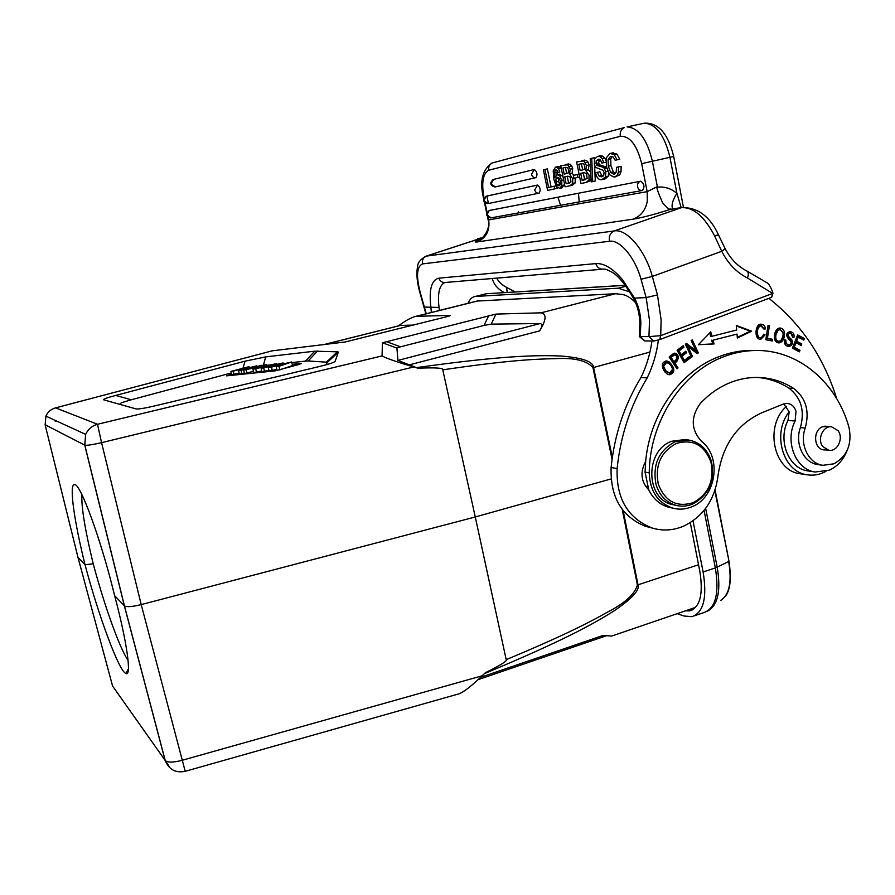 <?xml version="1.0" encoding="UTF-8"?>
<svg xmlns="http://www.w3.org/2000/svg" width="895" height="895" viewBox="0 0 895 895"><rect width="100%" height="100%" fill="white"/><g stroke="black" fill="none" stroke-linecap="round" stroke-linejoin="round"><path stroke-width="1.34" d="M693.01 520.845L703.123 571.994C707.274 597.737 703.537 612.627 691.913 616.677L683.993 616.006L677.112 613.634M467.995 303.315C469.774 299.187 472.213 296.894 475.323 296.446L618.277 288.201L629.812 291.915M635.618 302.745C630.349 297.252 625.258 294.421 620.336 294.276L615.525 293.728L477.08 301.056M685.134 610.882L689.788 610.849C700.159 607.235 703.481 593.956 699.778 571.044L690.291 522.646M495.987 314.089L540.994 312.836C546.823 313.899 546.364 319.918 539.607 330.881C542.336 326.474 542.527 324.035 540.166 323.542L491.221 324.135L495.987 314.089L382.422 342.763L396.91 348.099L397.917 360.405L540.166 323.542M611.028 478.948L475.267 516.974L442.779 369.836C443.83 367.99 435.574 367.453 418.021 368.225L413.77 366.961C397.235 362.117 386.651 358.436 382.053 355.919L382.422 342.763M398.32 325.914C405.659 320.555 411.476 317.367 415.783 316.349L450.431 315.364L447.713 316.472L345.213 341.968L272.125 350.84L55.591 407.851L97.499 424.275L101.56 442.667C92.599 444.703 87.016 445.542 84.835 445.195L45.097 424.733M103.842 399.864L136.085 408.925C138.58 409.283 145.258 408.165 156.122 405.58L318.251 366.805C329.036 364.209 334.674 362.341 335.178 361.222L338.31 352.183L337.415 351.836L314.783 351.176L265.658 356.892L245.017 361.177L115.723 395.433C106.415 397.906 102.455 399.383 103.842 399.864L136.152 408.937M417.842 368.169L397.917 360.405M416.287 367.655C501.357 355.718 536.418 354.991 560.572 356.009C582.142 357.664 593.15 361.502 593.609 367.498L592.971 367.666C586.851 360.517 574.12 357.519 554.788 358.682C533.89 359.018 504.993 360.663 442.779 369.836M480.548 677.336L603.185 635.416L611.643 636.076L695.628 607.358M484.43 673.611C562.698 640.988 593.307 624.028 613.836 611.028C631.836 598.811 639.891 590.085 638.023 584.849L623.144 510.597M335.77 353.368L337.214 353.212M400.154 325.456L413.535 325.075M271.487 351.008L272.125 350.84M56.318 420.907L55.233 421.198L55.02 420.314M55.221 407.941L55.591 407.851C51.06 409.127 47.827 411.879 45.891 416.119L45.153 424.98L77.977 557.361L85.047 564.745C98.349 615.245 119.147 671.787 125.904 673.432C131.867 677.023 127.012 641.883 114.627 595.667C100.945 539.092 79.677 481.476 74.341 484.698C68.915 484.441 74.397 522.3 85.047 564.745L93.214 563.783C85.059 530.176 81.277 507.107 81.881 494.577M622.249 509.456L637.408 585.039C634.723 594.246 624.744 603.286 607.492 612.135C589.212 622.495 563.436 635.797 506.201 659.637L475.267 516.974L141.209 604.606C132.438 606.765 126.855 607.213 124.461 605.937L114.627 595.667M170.33 768.268L165.239 760.549C167.824 762.663 173.417 762.596 182.009 760.325L482.192 675.77L485.358 672.716C500.73 665.13 507.678 660.778 506.201 659.637M482.192 675.77C471.71 685.894 463.957 691.924 458.911 693.849L185.209 771.322L141.209 604.606L101.56 442.667L413.77 366.961M128.075 660.387C119.762 648.64 104.2 605.054 93.214 563.783M396.91 348.099L400.524 346.812L386.058 341.498M488.838 315.409L484.016 325.444L400.524 346.812M484.016 325.444L491.221 324.135M424.308 307.075L439.031 307.455L439.322 310.475M431.345 312.467L430.864 306.963C428.85 289.465 431.513 279.866 438.863 278.166L595.779 263.6C604.08 263.041 613.064 268.5 622.741 279.99L634.521 298.113L646.156 297.599L641.021 279.262C635.193 257.626 619.866 239.435 609.551 241.27L422.63 263.891C416.578 266.52 415.929 276.589 420.684 294.097L426.244 313.742M653.719 341.051L648.953 336.621L640.227 336.565L644.959 340.95L653.719 341.051L659.682 339.619L771.691 297.285L772.978 293.168L771.333 297.42M639.858 323.162C639.656 314.548 637.699 306.571 633.996 299.21L634.521 298.102C638.571 305.889 640.675 314.246 640.854 323.162L639.858 323.14L639.276 336.363M747.045 271.095L766.769 282.663C768.76 283.469 770.83 286.971 772.978 293.168M659.682 339.619L660.7 335.659L661.114 319.828L657.467 294.914L646.156 297.599L649.501 320.343L648.953 336.621L660.7 335.659L772.665 293.437L747.526 278.054C748.768 274.295 748.5 271.923 746.721 270.928C737.558 266.207 730.286 258.621 724.894 248.161M481.051 238.943C474.831 241.381 473.544 242.388 477.192 241.941C486.242 237.902 490.068 230.563 488.659 219.924L488.099 219.689M681.196 207.64L676.888 193.286L673.566 190.859C668.621 187.838 663.363 186.596 657.791 187.122L657.344 186.63L647.163 191.642L647.286 201.364C645.474 210.247 640.775 216.187 633.19 219.163C642.129 217.675 654.525 214.42 670.355 209.396L683.109 207.338M657.791 187.122C655.554 185.164 657.143 190.366 662.568 202.717C671.541 213.435 671.295 207.416 670.355 209.396M491.176 217.854L494.745 217.205M556.88 187.2L557.126 188.375L547.606 190.389L543.388 169.815L547.382 168.898L551.074 186.887L555.985 185.858L554.117 186.283L554.654 188.934M559.599 188.375L556.332 186.451L553.927 179.537L553.199 170.8L555.482 167.208L557.137 167.443L558.581 168.92L559.8 172.075L558.301 172.422L556.008 169.781L554.889 170.721L554.855 177.657L557.283 174.693L559.834 176.002L561.713 180.376L561.814 185.78L559.599 188.375L562.071 187.816L564.499 184.034M562.921 176.293L559.23 174.256M559.487 174.189L557.003 174.738L557.283 170.397M559.8 172.075L558.301 172.422M561.456 169.077L559.632 166.895L557.73 166.727M570.227 185.724L572.531 185.198L575.228 182.86L575.205 178.016M574.187 175.252L572.05 173.429L572.733 168.663L571.715 165.877L570.193 164.199L565.439 164.579M577.812 177.456L573.919 178.295L573.337 175.442L579.087 174.167L577.23 174.592L577.812 177.456L579.669 177.042M586.382 182.39L591.136 180.342M590.789 172.187L588.295 169.804L589.044 164.915L587.981 162.073L586.404 160.362L581.515 160.753M592.703 181.573L591.203 181.875L590.219 158.683L591.729 158.326L592.703 181.573L595.276 180.991L594.638 165.497M594.392 159.511L594.325 157.755L591.729 158.326M606.553 167.074L599.505 164.825L598.643 162.957L599.437 159.332M597.334 172.366L599.124 176.114L601.384 176.818L603.767 175.297L604.058 172.321L602.894 170.207L595.522 167.387L594.336 164.288L594.537 159.109L597.468 156.457L600.03 156.625L602.145 158.527L603.745 162.677L605.926 162.185L601.921 163.091L600.321 159.825L598.419 159.232L596.249 160.731L596.048 163.528L596.909 165.407L603.689 167.443L605.814 171.605L605.535 176.919L601.787 179.682C598.721 179.996 596.641 177.691 595.555 172.757L599.93 171.784L601.731 175.532L603.029 176.192M605.949 160.574L604.763 157.945L602.637 156.054L599.628 156.01M595.555 172.757L599.93 171.784M602.592 179.537L604.975 179L608.153 176.326L608.678 173.261M615.178 160.261L613.187 156.994L610.636 156.345L608.097 159.455L608.287 166.19L610.636 172.422L613.78 174.223L616.163 172.265L616.588 167.331L618.467 166.917L618.411 172.131L617.125 175.465L614.238 177.12L609.741 174.861L606.508 166.85L606.374 157.721L610.088 153.448L614.272 154.667L617.058 159.836L615.178 160.261L619.72 159.243L616.935 154.085L612.281 152.989M614.876 177.009L619.765 174.861L621.063 171.538L621.119 166.325L616.588 167.331M615.335 173.529L613.276 171.829L610.916 165.597L610.726 158.874L612.057 156.379M493.693 179.324L491.053 183.9L495.293 186.932L535.971 177.635C537.682 174.559 537.157 171.851 534.404 169.513L493.481 179.425M537.593 185.041L534.718 189.908C535.445 192.313 536.933 193.387 539.17 193.13C540.882 190.087 540.356 187.391 537.593 185.041L486.309 196.206M539.036 193.163L488.077 203.59L483.904 200.625L486.075 196.262C482.394 199.753 482.953 202.214 487.741 203.646M640.764 181.182L640.272 181.316C638.135 182.3 637.229 184.124 637.542 186.764C638.336 189.516 639.992 190.747 642.487 190.456C644.881 186.943 644.299 183.855 640.764 181.182L489.341 210.493M642.14 190.523L491.098 217.865L486.936 214.923L489.196 210.515C485.414 213.916 485.918 216.389 490.684 217.933M544.932 169.446L548.624 187.447L551.074 186.887M548.624 187.447L554.117 186.283M555.952 178.877L555.974 181.987L557.182 184.929L559.017 185.836L560.315 184.292L560.281 181.025L559.073 178.183L557.328 177.344L555.952 178.877L558.648 177.736M560.113 184.873L558.446 181.428L558.435 178.329M569.533 173.988L572.733 178.855L572.699 183.43L570.025 185.768L565.058 186.798L560.762 165.687L567.676 164.758L570.216 169.222L569.533 173.988L572.05 173.429M567.911 176.158L564.734 176.852L566.143 183.766L570.954 181.92L570.283 177.132L567.911 176.158M565.853 167.32L562.933 168.003L564.186 174.156L568.191 173.026L568.638 169.983L567.665 167.734L565.853 167.32M567.24 176.304L568.638 183.195L569.444 183.027M566.143 183.766L568.638 183.195M562.933 168.003L565.439 167.443L566.692 173.596M573.337 175.442L577.23 174.592M585.722 170.374L589.044 175.342L588.988 180.029L586.169 182.435L580.978 183.509L576.615 161.917L583.842 160.932L586.471 165.497L585.722 170.374L588.295 169.804M584.021 172.612L580.698 173.339L582.119 180.398L587.165 178.497L586.493 173.596L584.021 172.612M581.929 163.561L578.875 164.277L580.139 170.576L584.334 169.401L584.815 166.28L583.808 163.975L581.929 163.561M583.249 172.78L584.67 179.828L585.576 179.638M582.119 180.398L584.67 179.828M578.875 164.277L581.426 163.718L582.69 170.005M603.745 162.677L601.921 163.091M619.72 159.243L617.058 159.836M618.467 166.917L621.119 166.325M515.229 291.983L506.604 287.407L507.208 292.464M492.306 278.513C493.626 284.286 497.654 288.995 504.388 292.643M595.779 263.6C597.278 267.672 599.963 269.507 603.845 269.093L604.058 269.138C604.975 268.802 607.694 269.854 612.202 272.293C618.288 275.749 625.56 284.722 633.996 299.221L634.219 299.668M747.526 278.054C736.551 272.438 727.971 263.522 721.762 251.305C724.301 249.56 725.286 248.385 724.715 247.781L718.763 235.497C718.73 234.826 717.342 234.96 714.602 235.911L721.762 251.305L652.31 276.41L657.467 294.914M644.557 340.894L639.298 336.509L640.227 336.565L640.854 323.162M768.872 298.348C801.126 323.811 823.736 357.239 836.702 398.655M847.039 450.644C843.314 459.963 837.384 466.474 829.262 470.177L815.211 472.012C795.812 469.774 784.445 441.425 795.096 421.075L796.024 411.42C794.525 406.598 791.56 403.925 787.164 403.41L783.259 404.07L761.533 412.908C736.786 424.398 722.254 445.486 717.947 476.174C714.725 499.947 703.235 516.616 683.489 526.204C672.973 530.59 662.412 531.16 651.806 527.905C627.708 518.138 616.152 498.37 617.125 468.6C620.492 435.63 630.505 405.401 647.174 377.903C652.936 366.021 656.673 353.402 658.384 340.078M765.807 339.72L772.262 340.984L772.53 339.294L767.44 338.288L769.443 325.601L768.078 325.321L765.807 339.72M792.388 348.133L799.38 351.847L799.996 350.292L794.245 347.238L796.024 342.74L801.204 345.504L801.819 343.948L796.639 341.185L798.239 337.147L803.755 340.1L804.37 338.545L797.624 334.92L792.388 348.133M691.443 357.228L692.551 356.523L687.785 346.287L697.138 353.637L698.324 352.887L692.271 339.865L691.164 340.559L695.918 350.784L686.554 343.445L685.369 344.195L691.443 357.228M737.346 338.008L751.643 331.184L736.294 325.433L736.674 330.02L711.961 336.274L710.753 331.866L698.368 344.732L714.042 343.948L713.013 340.178L737.021 334.081L737.346 338.008M763.726 334.227L762.383 336.878L760.716 337.628C757.013 339.138 755.537 327.402 760.929 325.847L764.017 329.192L765.415 328.89C764.956 325.724 763.469 324.158 760.929 324.203C755.402 323.341 753.456 339.843 760.873 339.294L765.068 334.853L763.726 334.227M684.071 362.688L690.325 358L689.508 356.534L684.362 360.394L681.99 356.165L686.633 352.686L685.816 351.232L681.173 354.711L679.036 350.896L683.993 347.182L683.176 345.716L677.09 350.258L684.071 362.688M672.179 354.409L669.158 357.049L676.978 368.841L678.03 367.912L674.864 363.124L676.911 361.323C679.283 357.172 678.511 354.442 674.584 353.133L672.179 354.409M788.976 339.473L790.498 340.872C791.627 342.751 791.214 344.072 789.289 344.832L789.121 344.844C786.593 344.508 785.553 342.975 786 340.234L784.736 339.876L784.49 342.561C784.859 344.877 786.347 346.208 788.965 346.544C792.377 345.347 793.294 343.042 791.717 339.619L789.837 337.84C787.499 335.401 787.499 333.891 789.815 333.298L791.09 333.567L792.634 337.18L793.91 337.572C794.57 334.048 793.227 332.067 789.882 331.642C786.056 332.929 785.754 335.547 788.976 339.473M774.578 334.215L774.343 337.907C774.813 341.107 776.379 342.785 779.019 342.93C782.722 342.08 784.568 338.769 784.546 333.007C783.998 329.718 782.387 328.051 779.713 328.017C777.307 328.23 775.596 330.3 774.578 334.215M664.638 371.716L667.234 374.009L669.695 374.77C675.412 372.454 675.166 368.091 668.957 361.681L666.406 360.931C661.64 362.24 661.047 365.831 664.638 371.716M757.741 377.444C768.928 378.451 779.321 382.02 788.909 388.15C801.159 397.637 804.997 410.783 800.41 427.586C794.413 443.618 803.777 463.062 818.064 464.628L822.919 465.299C808.588 463.733 799.19 444.188 805.209 428.078C809.818 411.185 805.97 397.973 793.675 388.441C782.711 381.438 770.796 377.779 757.931 377.444C748.645 377.276 739.505 378.965 730.51 382.489C719.222 386.998 709.12 394.046 700.203 403.623C690.492 417.215 690.985 429.857 701.68 441.526C722.231 457.088 716.123 497.676 691.88 506.76C685.626 509.356 679.305 509.826 672.939 508.181C657.859 502.945 649.949 491.187 649.233 472.907C649.613 421.657 681.666 372.309 723.484 356.803C733.643 352.876 743.958 350.784 754.429 350.516C797.658 349.028 836.803 382.098 849.098 427.81C852.174 444.334 847.106 456.327 833.871 463.823L822.919 465.299M756.096 350.493L749.809 350.415C739.371 350.683 729.101 352.764 718.987 356.669C680.413 371.101 649.792 414.206 645.675 461.428C639.925 472.213 640.954 481.7 648.763 489.889C653.216 498.895 659.861 504.69 668.677 507.252L671.384 507.834M651.952 341.029C650.195 353.894 646.537 366.066 640.954 377.545L647.174 377.903M640.943 377.556C624.397 404.831 614.462 434.813 611.117 467.503C610.166 497.049 621.656 516.672 645.597 526.361L651.191 527.759M783.729 403.891L789.166 411.834L788.014 420.393C777.431 440.597 788.741 468.734 808.04 470.949L808.577 471.027M825.917 471.363C819.909 474.652 813.689 475.804 807.245 474.809C783.013 472.101 771.714 433.437 789.166 411.834M786.627 406.274C764.106 425.483 773.425 470.915 800.175 473.746L800.868 473.847M645.675 461.428L645.06 472.157L648.763 489.889M645.485 486.186L646.917 486.477M828.524 426.501L822.516 426.781C812.526 430.327 813.723 449.256 823.971 449.905L825.816 449.939M688.49 440.004C699.924 442.13 707.576 449.335 711.469 461.607C715.06 481.007 708.806 495.148 692.696 504.03C687.17 506.324 681.587 506.76 675.96 505.328C666.137 502.397 659.503 495.472 656.035 484.553C652.343 464.796 658.709 450.521 675.132 441.738L688.49 440.004L684.988 439.546L671.686 441.269C644.68 450.543 645.418 499.153 672.514 504.601L674.841 505.093M822.762 446.538C816.934 439.277 823.076 425.561 831.567 426.803L838.033 430.652C843.907 438.024 837.507 451.863 828.915 450.319L822.762 446.538M693.144 502.666C676.709 507.655 665.097 501.48 658.295 484.139C654.782 465.355 660.834 451.785 676.441 443.428C692.965 438.763 704.488 445.061 710.999 462.312C714.423 480.772 708.471 494.219 693.144 502.666M769.443 325.601L768.044 325.612L766.042 338.276L771.132 339.283L770.897 340.715M767.44 338.288L766.042 338.276M772.53 339.294L771.132 339.283M804.37 338.545L802.938 338.534L802.569 339.462M797.367 335.547L802.938 338.534M798.239 337.147L796.807 337.135L795.207 341.174L800.376 343.937L800.007 344.866M796.639 341.185L795.207 341.174M801.819 343.948L800.376 343.937M796.024 342.74L794.592 342.718L792.825 347.204L798.564 350.258L798.183 351.209M794.245 347.238L792.825 347.204M799.996 350.292L798.564 350.258M687.785 346.287L686.476 346.264L691.13 356.557M691.242 356.49L692.551 356.523M695.918 350.784L694.609 350.762L685.85 343.893M698.324 352.887L696.534 353.156M691.264 340.503L697.004 352.854M736.339 325.97L750.267 331.184L737.29 337.37M750.267 331.184L751.643 331.184M713.013 340.178L737.021 334.081M714.042 343.948L712.711 343.926L711.682 340.167M712.711 343.926L698.458 344.642M709.713 332.94L710.619 336.263L711.95 336.274M763.558 334.797L765.068 334.853M763.67 334.853L759.944 339.239M760.481 324.258L763.972 328.912L765.415 328.89M760.929 325.847L759.542 325.858C754.149 327.402 755.626 339.127 759.318 337.616L760.448 337.628M688.602 357.217L689.016 357.955L683.668 361.972M689.016 357.955L690.325 358M683.993 347.182L682.695 347.159L677.739 350.862L679.876 354.677L681.173 354.711M682.27 346.387L682.695 347.159M679.036 350.896L677.739 350.862M686.633 352.686L685.335 352.652L680.692 356.132L683.064 360.349L684.362 360.394M684.91 351.903L685.335 352.652M681.99 356.165L680.692 356.132M674.047 353.212C677.481 355.08 678.007 357.776 675.624 361.278L673.577 363.068L676.475 368.08M674.864 363.124L673.577 363.068M678.03 367.912L676.743 367.845M669.863 357.474L672.648 361.681L673.935 361.737L671.138 357.508L669.863 357.474L672.962 354.923L674.64 354.89C677.929 356.467 677.694 358.75 673.935 361.737M673.901 354.957L672.962 354.923M671.138 357.508L674.248 354.968M789.356 331.709L792.69 335.289M788.607 333.298L786.884 334.394M786.694 335.815L790.285 339.608L791.146 342.17M790.889 343.635L788.103 346.454M784.635 340.223L786 340.234M784.456 342.069L787.868 344.81M779.221 328.073L783.125 332.996L784.546 333.007M783.159 334.909C782.61 339.462 780.932 342.114 778.124 342.863M779.813 329.684C783.796 331.407 784.165 334.987 780.943 340.436L779.03 341.297C776.323 341.084 775.294 338.869 775.943 334.663L778.024 330.423L779.813 329.684L776.614 330.423L774.309 336.017M774.354 338.053L777.621 341.286L779.03 341.297M665.958 360.965L667.681 361.636C673.722 367.632 674.125 371.973 668.901 374.681M666.54 362.576L665.265 362.531L662.367 366.29L664.403 370.619L669.628 373.159L665.679 370.675L663.643 366.346L666.54 362.576C669.594 363.336 671.597 365.563 672.548 369.255L669.628 373.159M119.606 404.272L121.407 402.761L131.296 399.774L115.723 395.433M231.257 372.991L131.296 399.774M314.783 351.176L305.419 361.121L291.77 362.598M284.532 363.381L283.234 363.527M269.619 365.003L266.419 365.35M305.419 361.121L308.171 360.976L317.568 350.997M337.415 351.836L326.328 362.173L308.171 360.976M326.328 362.173L327.178 362.564L338.31 352.183M326.306 364.746L327.178 362.564M231.436 373.976L227.028 375.81L275.045 370.888L299.232 364.422L301.291 363.404L292.251 364.31M226.558 375.855L231.503 374.323M292.352 364.668L301.179 363.75M264.506 371.459L263.723 367.912L261.116 368.192L261.754 371.738L268.858 370.306M272.293 370.653L271.509 367.084L268.321 367.431L268.992 370.989L276.779 369.49M276.231 366.581L276.913 370.172L279.788 369.881L292.587 365.484L291.602 362.005L278.96 366.301L276.231 366.581L285.46 363.504L271.509 367.084M256.496 372.275L255.724 368.762L252.972 369.064L253.643 372.577L261.631 371.022M247.02 373.26L246.226 369.78L243.72 370.049L244.369 373.528L253.419 371.391M233.998 374.591L233.215 371.168L230.955 371.403L231.604 374.848L239.099 373.125M241.829 373.786L241.046 370.329L238.596 370.586L239.278 374.054L244.279 373.081M283.279 363.706L283.066 362.934L273.624 366.189L291.602 362.005M279.788 369.881L278.96 366.301M268.321 367.431L277.383 364.343L263.723 367.912M261.116 368.192L283.066 362.934M252.972 369.064L263.488 365.07L266.251 364.768L263.812 365.686L269.261 365.093L276.734 363.627L255.724 368.762M266.43 365.395L266.251 364.768M265.994 365.898L257.782 367.923L265.994 365.898M262.078 365.607L246.226 369.78M243.72 370.049L261.966 365.238M256.887 366.245L241.046 370.329M249.358 367.521L249.112 366.637L243.899 369.087L256.753 365.798M238.596 370.586L244.044 368.058L233.215 371.168M230.955 371.403L249.112 366.637M560.55 205.291L557.977 197.191M578.438 193.23L579.222 201.912M518.518 211.858L518.686 212.876M715.094 489.934L728.966 561.075L714.848 490.673M720.766 600.4C729.414 594.772 732.043 581.795 728.664 561.478L717.186 567.173C720.99 589.883 718.159 604.304 708.683 610.435L707.095 611.33M705.652 508.394L717.186 567.173L715.351 567.911L704.052 510.441M625.337 285.36L486.701 293.717L475.804 296.402M487.63 293.661L625.281 285.281M694.498 615.794L703.806 612.583C715.586 608.466 719.435 593.586 715.351 567.911L703.123 571.994M618.277 288.201L625.974 286.232M540.994 312.836L615.525 293.728M382.053 355.919L97.499 424.275C91.984 425.83 88.034 429.208 85.651 434.388L84.835 445.195L124.45 605.926M77.977 557.361L112.58 686.051L165.116 760.381L124.349 605.837L84.745 445.162L85.651 434.388L45.891 416.119C47.86 411.868 51.138 409.104 55.714 407.84L272.349 350.806M479.261 300.597L416.32 316.304M408.668 365.048L539.607 330.881M649.949 352.071L593.609 367.498L612.337 457.457M637.408 585.039L698.525 564.756M450.431 315.364L449.514 315.991M401.273 325.221L324.482 344.486M612.068 459.359L592.971 367.666M424.521 256.731L426.288 256.127C423.078 257.603 421.858 260.188 422.63 263.891M482.439 237.79L426.288 256.127L614.283 230.932C626.724 228.538 645.329 250.32 652.31 276.41L641.021 279.262M480.682 238.014L477.505 238.82M609.551 241.27C608.622 236.325 610.2 232.879 614.283 230.932L681.375 207.674C693.278 206.98 704.354 216.389 714.602 235.911M633.19 219.163L477.192 241.941M672.648 208.915C671.194 205.324 672.604 200.111 676.888 193.286L669.941 157.319C664.56 135.346 656.046 123.969 644.389 123.186L643.561 123.365M672.827 208.915L670.959 209.251M657.344 186.63L652.399 161.268L673.666 156.468C668.173 133.691 658.418 122.593 644.389 123.186L627.059 126.911C638.538 127.75 646.984 139.206 652.399 161.268L641.681 163.651C636.96 144.923 629.834 135.816 620.313 136.32C619.776 132.292 621.074 129.395 624.207 127.627L492.049 163.024C489.375 164.512 488.278 166.906 488.748 170.229C482.942 173.373 481.342 182.513 483.96 197.672L484.027 197.996M487.07 196.934L488.457 203.512M492.306 162.946L492.049 163.024C482.371 169.703 479.507 181.282 483.468 197.761L483.692 198.813M641.681 163.651L647.163 191.642L488.659 219.924L488.099 217.25M487.048 212.294L485.079 202.975M620.313 136.32L488.748 170.229M555.482 167.208L557.965 166.66M557.137 167.443L559.632 166.895M558.581 168.92L561.075 168.372M554.889 170.721L557.126 170.229M554.452 172.802L556.925 172.243M559.834 176.002L562.328 175.442M561.713 180.376L563.66 179.94M561.814 185.78L564.297 185.22M555.974 181.987L558.446 181.428M557.182 184.929L559.655 184.37M567.676 164.758L570.193 164.199M569.186 166.436L571.715 165.877M570.216 169.222L572.733 168.663M572.733 178.855L575.261 178.284M572.699 183.43L575.228 182.86M583.842 160.932L586.404 160.362M585.419 162.644L587.981 162.073M586.471 165.497L589.044 164.915M589.044 175.342L590.913 174.928M588.988 180.029L591.103 179.548M604.617 168.461L606.754 167.991M605.814 171.605L607.716 171.18M605.535 176.919L608.153 176.326M599.124 176.114L601.731 175.532M597.625 156.412L600.075 155.875M600.03 156.625L602.637 156.054M602.145 158.527L604.763 157.945M596.249 160.731L598.844 160.149M596.048 163.528L598.643 162.957M596.562 164.971L599.158 164.4M596.909 165.407L599.505 164.825M600.12 166.325L602.727 165.743M603.689 167.443L606.307 166.862M614.272 154.667L616.935 154.085M608.097 159.455L610.726 158.874M608.287 166.19L610.916 165.597M610.636 172.422L613.276 171.829M618.411 172.131L621.063 171.538M617.125 175.465L619.765 174.861M610.245 153.414L612.728 152.866M535.971 177.635C533.733 177.881 532.245 176.796 531.518 174.391L534.304 169.535M486.511 196.128L537.503 185.052M489.52 210.426L640.675 181.204M444.849 282.551C439.344 285.091 437.409 293.392 439.031 307.455M438.863 278.166C440.105 281.366 442.309 282.798 445.486 282.462L602.447 269.216M611.117 467.503L617.125 468.6M788.014 420.393L795.096 421.075M649.233 472.907L645.06 472.157M805.209 428.078L800.41 427.586M793.675 388.441L788.909 388.15M676.911 361.323L675.624 361.278M789.837 337.84L788.405 337.829M791.717 339.619L790.285 339.608M774.533 334.652L775.943 334.663M776.614 330.423L778.024 330.423M668.957 361.681L667.681 361.636M664.403 370.619L665.679 370.675M662.367 366.29L663.643 366.346M335.178 361.222L334.282 361.983M245.017 361.177L243.071 367.923M263.466 365.07L265.658 356.892M728.989 561.187C731.483 578.506 730.309 590.129 725.476 596.059M485.716 293.862L475.323 296.446M692.081 610.066L689.788 610.849M478.702 300.642L415.795 316.349M401.027 325.243L324.158 344.519M606.027 635.875L478.053 679.674M124.461 605.949L165.239 760.549C168.976 769.61 175.633 773.202 185.209 771.322M125.904 673.432L128.41 668.889M425.886 313.832L420.314 294.075C417.036 282.965 416.13 273.803 417.596 266.587C417.685 262.716 420.516 259.237 426.087 256.149L482.483 237.746M672.156 209.016L681.699 207.562C697.865 207.327 710.171 216.534 718.607 235.184M683.467 207.293L673.666 156.468M480.962 239.021L476.408 241.27C481.98 240.688 491.109 229.299 488.144 219.89L487.462 216.657M484.441 202.382L486.712 213.099M558.279 166.604L555.795 167.152M559.767 174.145L557.283 174.693M568.526 163.93L566.009 164.49M584.692 160.093L582.119 160.664M602.223 176.628L601.384 176.818M600.69 155.775L598.084 156.345M614.44 174.077L613.78 174.223M613.355 152.754L610.714 153.336M534.404 169.513L493.145 179.503C489.509 183.139 490.136 185.634 495.002 186.988M506.604 287.407C501.86 284.912 498.582 281.813 496.77 278.132M651.806 527.905L645.597 526.361M815.211 472.012L808.04 470.949M807.245 474.809L800.175 473.746M647.398 486.578L645.765 486.253M754.429 350.516L749.809 350.415M672.939 508.181L668.677 507.252M831.567 426.803L824.899 426.154M828.915 450.319L822.203 449.491M675.96 505.328L672.514 504.601M673.353 354.856L674.64 354.89M788.394 333.298L789.815 333.298M787.701 344.821L789.121 344.844M338.243 352.003L327.122 362.363"/></g></svg>
